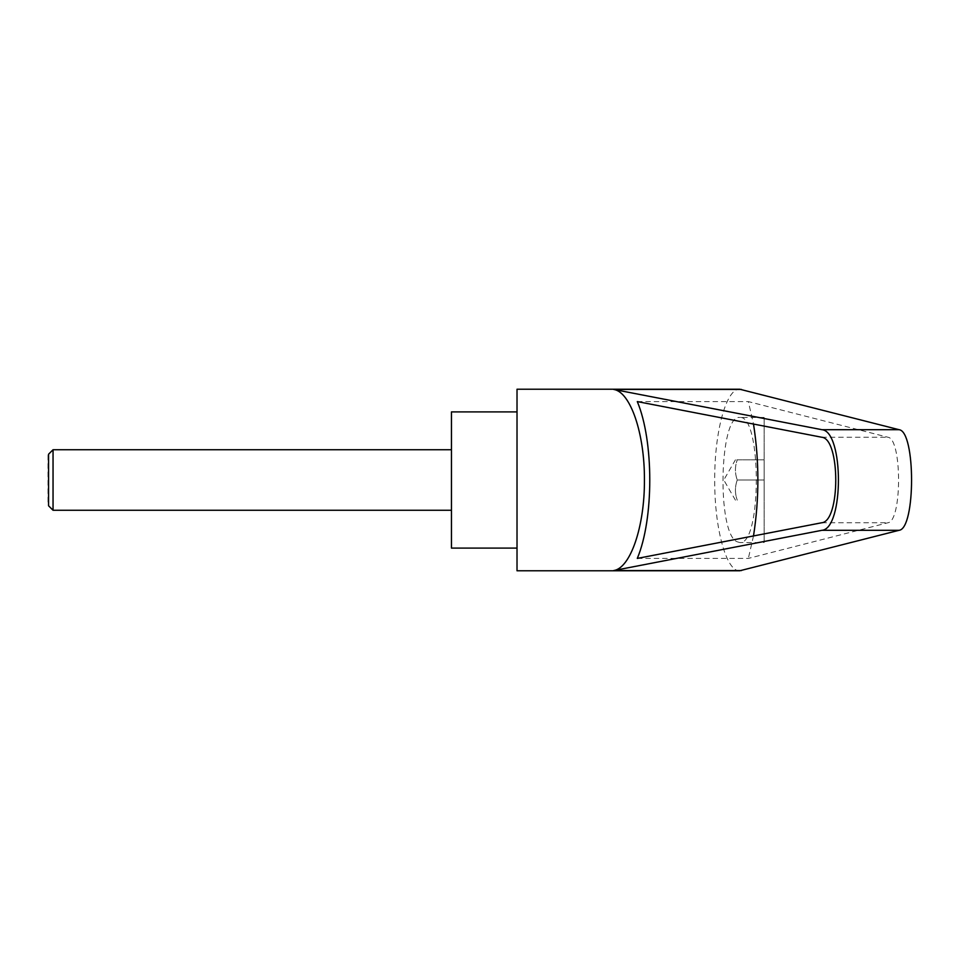 <?xml version="1.0" encoding="UTF-8"?>
<svg xmlns="http://www.w3.org/2000/svg" width="960" height="960" viewBox="0 0 960 960"><rect width="100%" height="100%" fill="white"/><g stroke="black" fill="none" stroke-linecap="round" stroke-linejoin="round"><path stroke-width="0.72" stroke-dasharray="4.8 3.6" d="M53.04 449.736L53.04 510.264M48.564 505.788L48.564 454.212M451.452 548.088L451.452 411.912M48 455.196L48 504.804M764.136 417.468L739.716 417.468C761.856 414.444 761.856 545.556 739.716 542.532L764.136 542.532L764.136 417.468L764.136 542.532M739.716 542.532L736.944 541.716C716.652 532.956 719.316 414.216 739.716 417.468M517.02 570.78L517.02 389.22M739.716 570.78C726.36 571.8 714.432 528.528 714.708 480C714.432 431.472 726.36 388.2 739.716 389.22M737.244 459.816L764.136 459.816L764.136 480L764.136 459.816L737.244 459.816C734.82 466.548 734.82 473.268 737.244 480C734.82 473.268 734.82 466.548 737.244 459.816L736.812 459.816M637.296 558.408L748.344 558.408L887.952 522.756C902.1 521.376 902.1 438.624 887.952 437.244L748.344 401.592L753.504 424.056M637.296 401.592L748.344 401.592M753.504 535.944L748.344 558.408M737.244 480C734.82 486.732 734.82 493.452 737.244 500.184L737.244 500.184C734.82 493.452 734.82 486.732 737.244 480L764.136 480L764.136 500.184L764.136 480L737.244 480M451.452 480L451.452 510.264L451.452 480M821.736 437.244L887.952 437.244M821.736 522.756L887.952 522.756M735.444 500.184L723.792 480L735.444 459.816"/><path stroke-width="1.44" d="M48.564 505.788L48.564 454.212L48.564 505.788L53.04 510.264L53.04 449.736L451.452 449.736M517.02 480L517.02 570.78L739.716 570.78L899.076 530.304C915.732 528.672 915.732 431.328 899.076 429.696L739.716 389.22L517.02 389.22L517.02 480M613.704 389.448L821.928 429.696C843.924 431.328 843.924 528.672 821.928 530.304L613.704 570.552C630.504 568.164 644.736 526.212 644.424 480C644.736 433.788 630.504 391.836 613.704 389.448L741.48 389.448M517.02 411.912L451.452 411.912L451.452 548.088L517.02 548.088M821.736 437.244C840.432 438.624 840.432 521.376 821.736 522.756L637.296 558.408C653.928 518.904 653.928 441.096 637.296 401.592L821.736 437.244M753.504 424.056C759.336 461.352 759.336 498.648 753.504 535.944M613.704 570.552L741.48 570.552M821.928 429.696L899.076 429.696M821.928 530.304L899.076 530.304M48.564 454.212L53.04 449.736M53.04 510.264L451.452 510.264"/></g></svg>
